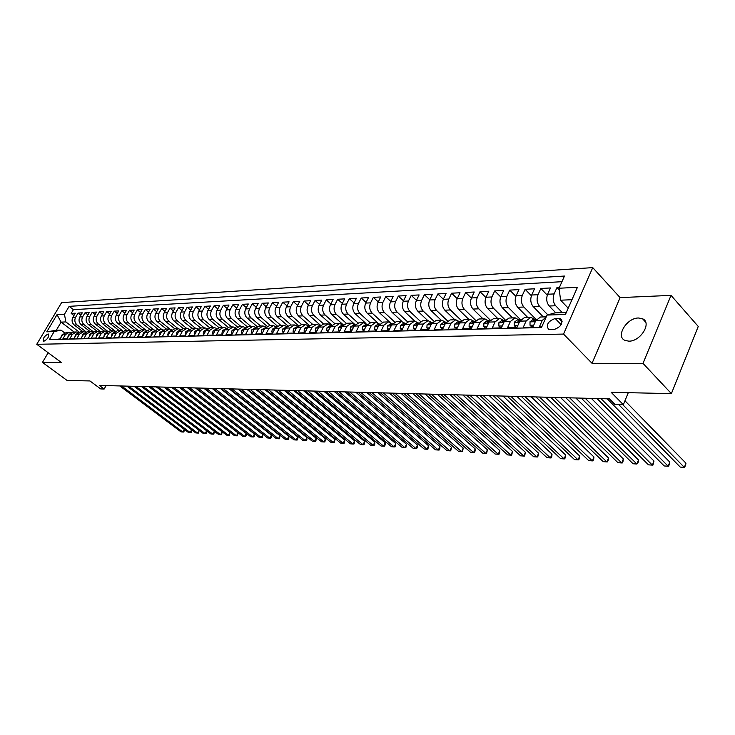 <?xml version="1.0" encoding="UTF-8"?>
<svg xmlns="http://www.w3.org/2000/svg" width="735" height="735" viewBox="0 0 735 735"><rect width="100%" height="100%" fill="white"/><g stroke="black" fill="none" stroke-linecap="round" stroke-linejoin="round"><path stroke-width="1.1" d="M628.811 341.159C640.571 341.6 652.202 322.591 642.565 318.779L638.513 317.998C626.771 317.786 615.37 336.492 624.934 340.378L628.811 341.159M43.76 341.325C47.518 339.313 49.107 336.896 48.528 334.085L48.106 334.012C44.357 336.033 42.768 338.44 43.347 341.251L43.76 341.325M592.741 267.623L61.593 302.627L36.75 344.292L563.534 334.076L592.741 267.623L620.101 297.611L592.033 363.301L643.006 363.384L671.027 295.378L620.101 297.611M671.027 295.378L698.25 326.45L671.386 393.62L611.171 392.306L623.335 404.7L628.296 392.683M48.17 352.745L42.455 362.41L67.069 380.445L89.927 380.941L100.704 388.925L104.159 389.026L106.116 385.581M643.006 363.384L671.386 393.62M55.786 339.451L60.132 338.909L62.613 334.71L65.36 334.636L69.457 332.192L71.368 332.652M65.36 334.636L62.879 338.844L67.032 338.743L69.522 334.508L72.315 334.425L76.431 331.972L78.369 332.44M72.315 334.425L69.825 338.67L74.042 338.569L76.541 334.306L79.38 334.214L83.505 331.742L85.49 332.229M79.38 334.214L76.872 338.495L81.153 338.385L83.671 334.094L86.546 334.002L90.699 331.513L92.711 332.018M86.546 334.002L84.038 338.311L88.393 338.21L90.91 333.874L93.841 333.791L98.003 331.274L100.052 331.797M93.841 333.791L91.315 338.137L95.743 338.026L98.269 333.653L101.246 333.571L105.436 331.035L107.512 331.577M101.246 333.571L98.71 337.953L103.212 337.834L105.748 333.433L108.771 333.35L112.979 330.796L115.092 331.356M108.771 333.35L106.226 337.76L110.801 337.65L113.346 333.212L116.424 333.12L120.641 330.548L122.8 331.127M116.424 333.12L113.87 337.567L118.519 337.457L121.073 332.983L124.206 332.891L128.441 330.291L130.637 330.897M124.206 332.891L121.633 337.374L126.356 337.255L128.928 332.753L132.107 332.652L136.361 330.043L138.603 330.667M132.107 332.652L129.535 337.181L134.33 337.062L136.921 332.514L140.155 332.413L144.418 329.776L146.697 330.438M140.155 332.413L137.564 336.979L142.443 336.86L145.043 332.275L148.323 332.174L152.614 329.519L154.929 330.199M148.323 332.174L145.732 336.777L150.693 336.648L153.303 332.027L156.647 331.926L160.947 329.243L163.308 329.951M156.647 331.926L154.038 336.566L159.091 336.437L161.7 331.779L165.099 331.678L169.427 328.977L171.834 329.712M165.099 331.678L162.481 336.354L167.626 336.226L170.254 331.522L173.708 331.421L178.045 328.692L180.498 329.464M173.708 331.421L171.08 336.143L176.308 336.014L178.945 331.264L182.464 331.163L186.828 328.416L189.318 329.207M182.464 331.163L179.827 335.923L185.147 335.794L187.802 331.007L191.385 330.897L195.758 328.122L198.294 328.958M191.385 330.897L188.73 335.702L194.15 335.564L196.805 330.741L200.453 330.631L204.845 327.828L207.435 328.701M200.453 330.631L197.788 335.472L203.31 335.335L205.975 330.465L209.686 330.355L214.096 327.534L216.742 328.435M209.686 330.355L207.013 335.243L212.635 335.105L215.309 330.19L219.094 330.079L223.513 327.231L226.215 328.168M219.094 330.079L216.412 335.013L222.126 334.866L224.818 329.905L228.668 329.794L233.105 326.919L235.852 327.902M228.668 329.794L225.976 334.774L231.801 334.627L234.502 329.62L238.425 329.5L242.881 326.606L245.683 327.635M238.425 329.5L235.724 334.526L241.65 334.379L244.36 329.326L248.356 329.207L252.831 326.285L255.688 327.36M248.356 329.207L245.646 334.278L251.692 334.131L254.411 329.032L258.481 328.912L262.974 325.954L265.886 327.084M258.481 328.912L255.762 334.03L261.917 333.874L264.646 328.729L268.799 328.6L273.301 325.623L276.277 326.809M268.799 328.6L266.07 333.773L272.345 333.616L275.083 328.416L279.318 328.288L283.829 325.283L286.87 326.524M279.318 328.288L276.571 333.506L282.975 333.35L285.722 328.104L290.031 327.975L294.57 324.943L297.675 326.239M290.031 327.975L287.284 333.24L293.807 333.074L296.563 327.782L300.964 327.654L305.512 324.585L308.682 325.945M300.964 327.654L298.199 332.964L304.86 332.799L307.625 327.452L312.109 327.323L316.675 324.227L319.918 325.651M312.109 327.323L309.334 332.689L316.123 332.523L318.907 327.121L323.483 326.983L328.058 323.859L331.366 325.357M323.483 326.983L320.699 332.404L327.626 332.229L330.41 326.781L335.077 326.643L339.671 323.483L343.061 325.054M335.077 326.643L332.284 332.119L339.359 331.935L342.152 326.432L346.911 326.285L351.523 323.106L354.987 324.751M346.911 326.285L344.118 331.825L351.33 331.641L354.132 326.074L358.992 325.927L363.614 322.711L367.16 324.447M358.992 325.927L356.19 331.522L363.549 331.338L366.361 325.715L371.322 325.568L375.952 322.316L379.591 324.144L377.992 324.19L374.969 326.267L374.675 329.326L376.899 329.262M371.322 325.568L368.511 331.209L376.026 331.026L378.847 325.339L383.918 325.192L388.558 321.912L392.214 323.758M383.918 325.192L381.088 330.897L388.769 330.704L391.599 324.962L396.771 324.815L401.429 321.498L405.095 323.363M396.771 324.815L393.942 330.575L401.788 330.382L404.627 324.576L409.909 324.42L414.577 321.076L418.243 322.959M409.909 324.42L407.071 330.245L415.091 330.052L417.93 324.181L423.332 324.025L428.009 320.635L431.684 322.546M423.332 324.025L420.484 329.914L428.68 329.712L431.528 323.777L437.049 323.62L441.735 320.194L445.419 322.132M437.049 323.62L434.201 329.574L442.571 329.363L445.428 323.372L451.069 323.198L455.773 319.743L459.458 321.7M451.069 323.198L448.212 329.225L456.775 329.004L459.632 322.95L465.411 322.775L470.115 319.284L473.809 321.259M465.411 322.775L462.545 328.867L471.3 328.646L474.167 322.518L480.074 322.343L484.788 318.806L488.49 320.809M480.074 322.343L477.199 328.499L486.157 328.269L489.032 322.077L495.068 321.893L499.791 318.329L503.493 320.35M495.068 321.893L492.202 328.122L501.362 327.893L504.238 321.627L510.421 321.443L515.143 317.832L518.855 319.881M510.421 321.443L507.545 327.737L516.925 327.507L519.801 321.167L526.131 320.974L530.863 317.327L534.575 319.403M526.131 320.974L523.246 327.351L532.857 327.112L535.741 320.69L540.473 317.015L546.252 316.831M559.372 287.477L556.946 287.606L559.271 290.059M555.807 312.853L549.201 306.008C546.555 302.655 546.032 298.732 547.63 294.239L550.46 287.955L540.85 288.46L547.272 295.158M543.303 316.923L533.252 306.642C530.615 303.334 530.091 299.457 531.69 295.02L534.51 288.8L525.121 289.296L531.387 295.755M527.712 317.428L517.679 307.267C515.033 303.996 514.509 300.165 516.108 295.773L518.928 289.627L509.75 290.114L515.869 296.343M512.479 317.915L502.446 307.882C499.809 304.639 499.286 300.854 500.884 296.517L503.695 290.435L494.728 290.913L500.7 296.931M497.586 318.393L487.562 308.47C484.925 305.273 484.402 301.534 486 297.243L488.812 291.225L480.038 291.694L485.872 297.51M483.024 318.871L473.009 309.058C470.382 305.898 469.858 302.195 471.447 297.951L474.25 292.006L465.668 292.457L471.383 298.088M462.866 298.364L457.207 298.64L460.018 292.76L451.621 293.201L457.207 298.658C455.626 302.838 456.15 306.504 458.778 309.628L464.437 309.398C461.8 306.256 461.277 302.581 462.866 298.364L465.668 292.457M454.827 319.771L444.85 310.188C442.231 307.092 441.707 303.472 443.288 299.32L446.081 293.504L437.867 293.936L443.334 299.219M441.184 320.212L431.224 310.73C428.606 307.671 428.082 304.088 429.663 299.981L432.456 294.221L424.417 294.652L429.764 299.779M427.825 320.644L417.884 311.263C415.275 308.241 414.751 304.694 416.332 300.633L419.115 294.928L411.242 295.351L416.479 300.321M414.77 321.085L404.829 311.787C402.22 308.792 401.705 305.291 403.276 301.267L406.051 295.626L398.342 296.04L403.469 300.863M402.017 321.553L392.049 312.301C389.44 309.343 388.925 305.87 390.487 301.892L393.262 296.306L385.719 296.71L390.735 301.396M389.596 322.059L379.526 312.798C376.926 309.876 376.412 306.44 377.974 302.498L380.739 296.968L373.343 297.363L378.259 301.92M377.505 322.647L367.261 313.294C364.67 310.39 364.147 306.991 365.708 303.096L368.465 297.62L361.225 298.006L366.039 302.434M365.883 323.409L355.235 313.771C352.653 310.905 352.138 307.542 353.691 303.684L356.438 298.263L349.346 298.64L354.068 302.949M355.06 324.668L343.456 314.24C340.884 311.41 340.369 308.075 341.913 304.253L344.66 298.888L337.696 299.255L342.326 303.445M343.263 324.833L331.917 314.709C329.344 311.897 328.83 308.599 330.373 304.814L333.102 299.503L326.285 299.862L330.823 303.941M331.715 324.999L320.598 315.159C318.034 312.375 317.52 309.113 319.054 305.365L321.783 300.1L315.094 300.459L319.541 304.428M320.396 325.182L309.49 315.6C306.936 312.853 306.431 309.619 307.965 305.907L310.675 300.698L304.115 301.047L308.479 304.906M309.306 325.385L298.603 316.041C296.058 313.312 295.553 310.115 297.078 306.431L299.779 301.276L293.348 301.616L297.629 305.383M298.438 325.587L287.927 316.463C285.391 313.771 284.877 310.602 286.402 306.954L289.094 301.837L282.782 302.177L286.981 305.843M287.78 325.789L277.444 316.886C274.918 314.212 274.412 311.07 275.928 307.46L278.611 302.397L272.419 302.728L276.544 306.302M277.334 326.009L267.163 317.3C264.637 314.654 264.131 311.539 265.647 307.965L268.321 302.949L262.239 303.27L266.29 306.761M267.099 326.239L257.066 317.704C254.558 315.085 254.053 311.998 255.56 308.452L258.224 303.481L252.252 303.794L256.23 307.202M257.048 326.469L247.162 318.099C244.654 315.499 244.158 312.448 245.655 308.939L248.311 304.005L242.449 304.318L246.354 307.643M247.199 326.698L237.433 318.485C234.934 315.912 234.437 312.889 235.935 309.407L238.581 304.529L232.82 304.832L236.652 308.075M237.534 326.946L227.878 318.871C225.388 316.326 224.892 313.321 226.38 309.876L229.017 305.034L223.367 305.337L227.133 308.498M228.052 327.194L218.497 319.247C216.017 316.721 215.52 313.753 217 310.326L219.636 305.53L214.078 305.824L217.78 308.921M218.754 327.452L209.282 319.615C206.811 317.116 206.314 314.167 207.794 310.776L210.412 306.017L204.955 306.311L208.584 309.334M209.622 327.709L200.223 319.982C197.761 317.502 197.265 314.58 198.744 311.217L201.353 306.504L195.988 306.789L199.562 309.738M200.664 327.975L191.321 320.331C188.877 317.878 188.38 314.984 189.85 311.649L192.451 306.973L187.177 307.258L190.687 310.142M191.872 328.242L182.583 320.69C180.139 318.246 179.643 315.379 181.104 312.081L183.695 307.441L178.522 307.717L181.968 310.537M183.245 328.527L173.984 321.03C171.549 318.613 171.062 315.765 172.514 312.494L175.095 307.901L170.005 308.167L173.396 310.933M174.765 328.802L165.531 321.37C163.106 318.972 162.619 316.151 164.07 312.908L166.643 308.351L161.636 308.617L164.971 311.318M166.422 329.069L157.226 321.7C154.809 319.33 154.322 316.528 155.765 313.312L158.328 308.792L153.404 309.049L156.684 311.695M158.209 329.335L149.058 322.031C146.651 319.67 146.164 316.904 147.606 313.707L150.151 309.224L145.309 309.481L148.534 312.072M150.142 329.592L141.019 322.353C138.621 320.019 138.143 317.263 139.576 314.102L142.112 309.646L137.353 309.904L140.523 312.439M142.204 329.85L133.118 322.665C130.729 320.35 130.251 317.621 131.675 314.479L134.202 310.069L129.516 310.317L132.64 312.798M134.395 330.098L125.345 322.977C122.965 320.68 122.488 317.979 123.903 314.856L126.42 310.482L121.817 310.73L124.886 313.156M126.705 330.346L117.692 323.281C115.321 321.011 114.844 318.319 116.259 315.232L118.767 310.887L114.237 311.135L117.251 313.514M119.144 330.594L110.167 323.584C107.806 321.324 107.328 318.668 108.734 315.6L111.233 311.291L106.777 311.53L109.745 313.863M111.702 330.833L102.753 323.878C100.401 321.645 99.932 318.999 101.338 315.958L103.819 311.686L99.427 311.916L102.358 314.203M104.379 331.072L95.467 324.172C93.124 321.948 92.647 319.33 94.052 316.316L96.524 312.072L92.206 312.301L95.081 314.543M97.158 331.301L88.283 324.457C85.958 322.261 85.481 319.661 86.877 316.666L89.339 312.458L85.085 312.678L87.924 314.883M90.056 331.531L81.218 324.741C78.893 322.555 78.424 319.982 79.812 317.005L82.274 312.825L78.075 313.055L80.868 315.205M623.335 404.7L614.947 404.452L609.444 398.875L99.271 385.397L104.159 389.026M558.876 318.384L555.182 318.503C548.034 321.204 545.829 324.824 548.567 329.353L553.914 329.583C561.117 326.891 563.341 323.262 560.584 318.696L558.876 318.384L562.183 321.801M74.134 332.045L61.106 322.132L56.273 330.281L61.014 330.116L54.179 331.568L49.41 339.607L541.456 327.562L547.042 315.067L554.971 312.88L566.317 312.485M54.179 331.568L46.792 331.816L57.018 314.654L64.45 314.258L69.145 306.348L564.48 276.048L559.032 288.249L577.444 287.284L565.445 314.442L547.042 315.067M86.16 331.908L77.028 324.907C74.713 322.738 74.244 320.166 75.631 317.208L78.075 313.055M83.064 331.761L74.263 325.026L77.028 324.907M93.271 331.733L84.029 324.631C81.704 322.435 81.236 319.854 82.623 316.868L85.085 312.678M100.493 331.568L91.14 324.346C88.806 322.132 88.338 319.532 89.734 316.519L92.206 312.301M107.834 331.393L98.371 324.062C96.019 321.829 95.55 319.201 96.946 316.169L99.427 311.916M115.303 331.237L105.702 323.767C103.35 321.517 102.872 318.871 104.278 315.811L106.777 311.53M122.892 331.072L113.162 323.464C110.801 321.204 110.323 318.531 111.729 315.453L114.237 311.135M130.508 330.833L120.733 323.161C118.363 320.873 117.885 318.181 119.3 315.085L121.817 310.73M137.95 330.355L128.432 322.849C126.052 320.552 125.575 317.832 126.999 314.709L129.516 310.317M145.64 329.969L136.26 322.536C133.871 320.221 133.393 317.483 134.817 314.332L137.353 309.904M153.523 329.62L144.216 322.224C141.818 319.881 141.331 317.116 142.774 313.946L145.309 309.481M161.562 329.298L152.31 321.893C149.894 319.532 149.416 316.748 150.85 313.551L153.404 309.049M169.776 328.995L160.533 321.572C158.117 319.183 157.63 316.381 159.072 313.147L161.636 308.617M178.146 328.701L168.894 321.232C166.468 318.834 165.981 316.004 167.433 312.742L170.005 308.167M186.672 328.416L177.401 320.892C174.967 318.466 174.48 315.618 175.931 312.329L178.522 307.717M195.372 328.132L186.056 320.543C183.612 318.099 183.125 315.223 184.586 311.906L187.177 307.258M204.211 327.856L194.867 320.194C192.414 317.722 191.918 314.819 193.388 311.484L195.988 306.789M213.205 327.562L203.825 319.835C201.362 317.345 200.866 314.415 202.345 311.043L204.955 306.311M222.356 327.268L212.948 319.468C210.476 316.96 209.98 314.001 211.459 310.602L214.078 305.824M231.672 326.965L222.227 319.1C219.747 316.565 219.25 313.579 220.739 310.152L223.367 305.337M241.154 326.662L231.681 318.724C229.191 316.16 228.686 313.147 230.184 309.692L232.82 304.832M250.81 326.349L241.3 318.338C238.802 315.756 238.305 312.715 239.803 309.224L242.449 304.318M260.649 326.037L251.104 317.943C248.595 315.333 248.09 312.265 249.597 308.746L252.252 303.794M270.655 325.706L261.081 317.538C258.564 314.911 258.068 311.815 259.574 308.259L262.239 303.27M280.862 325.385L271.252 317.134C268.725 314.479 268.22 311.355 269.736 307.763L272.419 302.728M291.253 325.045L281.615 316.721C279.079 314.038 278.574 310.887 280.09 307.258L282.782 302.177M301.837 324.705L292.172 316.298C289.627 313.588 289.121 310.409 290.647 306.743L293.348 301.616M312.632 324.356L302.939 315.866C300.385 313.128 299.88 309.913 301.405 306.219L304.115 301.047M323.63 324.006L313.909 315.425C311.346 312.66 310.841 309.417 312.375 305.687L315.094 300.459M334.848 323.639L325.09 314.975C322.527 312.191 322.022 308.911 323.556 305.144L326.285 299.862M346.286 323.271L336.501 314.525C333.929 311.704 333.414 308.388 334.967 304.593L337.696 299.255M357.982 322.922L348.142 314.056C345.56 311.208 345.046 307.864 346.598 304.024L349.346 298.64M369.935 322.591L360.021 313.579C357.43 310.703 356.916 307.322 358.469 303.445L361.225 298.006M382.154 322.27L372.13 313.092C369.54 310.188 369.025 306.771 370.587 302.857L373.343 297.363M394.64 321.958L384.506 312.605C381.906 309.665 381.382 306.21 382.944 302.26L385.719 296.71M407.401 321.654L397.13 312.099C394.52 309.123 394.006 305.641 395.568 301.644L398.342 296.04M420.448 321.37L410.02 311.576C407.41 308.571 406.887 305.053 408.458 301.01L411.242 295.351M433.788 321.094L423.185 311.052C420.576 308.011 420.052 304.455 421.624 300.376L424.417 294.652M447.431 320.827L436.636 310.51C434.017 307.441 433.494 303.849 435.074 299.715L437.867 293.936M461.387 320.579L450.39 309.959C447.762 306.853 447.238 303.224 448.819 299.053L451.621 293.201M475.674 320.35L464.437 309.398M468.774 319.33L458.778 309.628M490.291 320.148L478.797 308.829C476.161 305.65 475.637 301.929 477.226 297.666L480.038 291.694M505.257 319.955L493.479 308.241C490.842 305.025 490.318 301.267 491.908 296.949L494.728 290.913M520.591 319.789L508.501 307.634C505.855 304.382 505.331 300.578 506.929 296.223L509.75 290.114M535.999 319.348L523.862 307.019C521.225 303.73 520.702 299.88 522.291 295.479L525.121 289.296M547.814 314.846L539.591 306.394C536.945 303.059 536.421 299.173 538.02 294.707L540.85 288.46M562.293 312.623L555.678 305.751C553.042 302.379 552.518 298.438 554.116 293.926L556.946 287.606M561.963 281.689L73.417 309.646L71.185 313.422L73.932 315.535M74.263 325.026C71.947 322.849 71.479 320.295 72.857 317.345L75.31 313.202L71.185 313.422M541.759 326.882L539.334 326.946L542.219 320.497L546.243 316.858M61.014 330.116L64.57 332.808M571.959 299.705L560.612 300.202L559.032 288.249M568.219 308.176L560.612 300.202M592.033 363.301L563.534 334.076M42.455 362.41L61.281 362.438L36.75 344.292M79.169 332.082L65.856 321.921L61.106 322.132L57.018 314.654M530.422 317.336L524.533 317.529L519.801 321.167M514.711 317.842L508.96 318.034L504.238 321.627M499.35 318.338L493.745 318.521L487.461 322.711L487.443 321.912L489.786 320.772M484.347 318.825L478.88 318.999L474.167 322.518M469.674 319.293L464.336 319.468L459.632 322.95M455.332 319.762L450.123 319.927L445.428 323.372M441.303 320.212L436.213 320.377L431.528 323.777M427.577 320.653L422.607 320.809L417.93 324.181M414.145 321.085L409.285 321.241L404.627 324.576M400.998 321.507L396.248 321.664L391.599 324.962M388.126 321.921L383.486 322.077L378.847 325.339M375.53 322.334L370.991 322.481L366.361 325.715M363.182 322.729L358.744 322.867L354.132 326.074M351.091 323.115L346.755 323.262L342.152 326.432M339.239 323.501L334.995 323.639L330.41 326.781M327.635 323.878L323.473 324.006L318.907 327.121M316.252 324.245L312.182 324.374L307.625 327.452M305.089 324.604L301.111 324.732L296.563 327.782M294.147 324.953L290.252 325.081L285.52 327.929L285.419 328.628M283.416 325.302L279.594 325.421L275.083 328.416M272.887 325.642L269.148 325.761L264.646 328.729M262.551 325.972L258.895 326.092L254.411 329.032M252.417 326.294L248.825 326.413L244.36 329.326M242.467 326.616L238.948 326.735L234.502 329.62M232.692 326.937L229.246 327.047L224.818 329.905M223.1 327.24L219.728 327.351L215.309 330.19M213.683 327.544L210.375 327.654L205.975 330.465M204.431 327.847L201.188 327.948L196.805 330.741M195.345 328.141L192.166 328.242L187.802 331.007M186.414 328.426L183.3 328.527L178.945 331.264M177.65 328.71L174.581 328.802L170.254 331.522M169.022 328.986L166.018 329.087L161.7 331.779M160.552 329.262L157.602 329.353L153.303 332.027M152.219 329.528L149.324 329.62L145.043 332.275M144.023 329.794L141.184 329.886L136.921 332.514M135.966 330.052L133.182 330.144L128.928 332.753M128.046 330.309L125.308 330.392L121.073 332.983M120.255 330.557L117.563 330.64L113.346 333.212M112.584 330.805L109.947 330.888L105.748 333.433M105.041 331.044L102.45 331.136L98.269 333.653M97.617 331.283L95.072 331.366L90.91 333.874M90.313 331.522L87.814 331.604L83.671 334.094M83.129 331.751L80.666 331.834L76.541 334.306M76.045 331.981L73.629 332.064L69.522 334.508M73.417 309.646L69.145 306.348M64.45 314.258L65.856 321.921M69.081 332.211L66.701 332.284L62.613 334.71M46.792 331.816L56.273 330.281M622.784 404.691L684.34 467.377L680.27 467.092L618.695 404.562M624.952 400.786L685.957 463.197L684.34 467.377L685.516 465.65L685.957 463.197M533.748 325.118L530.027 325.219L530.009 321.783L533.096 319.449L535.843 319.358M530.027 325.219L531.57 326.772L533.022 326.735M601.046 398.655L668.188 466.238L664.201 465.953L597.04 398.554M536.467 319.385L533.775 320.534L533.821 321.36L536.008 320.148M607.211 398.82L669.805 462.104L668.188 466.238L668.74 466.183L669.805 462.104M517.817 325.541L514.261 325.633L514.27 322.233L517.366 319.927L520.04 319.844M514.261 325.633L515.795 327.167L517.091 327.139M585.17 398.232L652.377 465.117L648.472 464.842L581.256 398.131M520.545 319.854L517.973 321.002L518.01 321.82L519.985 320.8M591.335 398.398L653.994 461.038L652.377 465.117L652.956 465.071L653.994 461.038M502.253 325.954L498.854 326.046L498.9 322.683L501.987 320.396L504.596 320.322M498.854 326.046L500.397 327.562L501.527 327.534M569.643 397.828L636.887 464.033L633.074 463.757L565.812 397.727M504.991 320.313L502.529 321.461L502.556 322.27L504.302 321.48M575.808 397.984L638.513 459.991L636.887 464.033L638.145 462.37L638.513 459.991M487.048 326.358L483.805 326.441L483.878 323.115L486.965 320.855L489.501 320.782M483.805 326.441L485.339 327.939L486.322 327.911M554.456 397.424L621.727 462.958L617.988 462.701L550.708 397.323M560.621 397.589L623.353 458.962L621.727 462.958L622.361 462.921L623.014 461.323L623.353 458.962M472.182 326.744L469.086 326.827L469.196 323.538L472.274 321.305L474.755 321.232M469.086 326.827L471.466 328.288M539.591 397.029L606.88 461.911L603.214 461.654L535.925 396.937M474.92 321.223L472.697 322.353L472.697 323.143L474.121 322.619M545.756 397.194L608.506 457.96L606.88 461.911L607.533 461.874L608.185 460.294L608.506 457.96M457.657 327.13L454.699 327.213L454.836 323.96L457.914 321.746L460.33 321.673M454.699 327.213L456.94 328.655M525.047 396.643L592.337 460.891L588.744 460.634L521.455 396.551M460.395 321.673L458.272 322.784L458.272 323.565L459.54 323.152M531.203 396.808L593.953 456.977L592.337 460.891L593.007 460.854L593.659 459.283L593.953 456.977M443.453 327.507L440.632 327.58L440.798 324.365L443.866 322.178L446.173 322.105L444.17 323.198L444.16 323.979L445.291 323.648M440.632 327.58L442.736 329.014M510.807 396.275L578.077 459.88L574.559 459.632L507.297 396.174M516.962 396.431L579.704 456.012L578.077 459.88L578.776 459.844L579.428 458.3L579.704 456.012M429.562 327.874L426.87 327.948L427.063 324.76L430.122 322.601L432.281 322.536L430.37 323.611L430.352 324.383L431.362 324.126M426.87 327.948L428.845 329.363M496.869 395.899L564.103 458.897L560.658 458.658L493.424 395.816M503.016 396.064L565.729 455.066L564.103 458.897L564.829 458.861L565.729 455.066M415.964 328.233L413.401 328.297L413.612 325.155L416.671 323.014L418.674 322.95M413.401 328.297L415.247 329.712M483.217 395.54L550.414 457.933L547.033 457.694L479.845 395.458M418.656 322.977L416.874 324.016L416.846 324.778L417.737 324.585M489.354 395.706L552.031 454.138L550.414 457.933L551.149 457.905L551.801 456.389L552.031 454.138M402.67 328.582L400.217 328.646L400.456 325.531L403.506 323.409L405.371 323.354M400.217 328.646L401.953 330.043M469.84 395.191L536.982 456.986L533.665 456.747L466.541 395.099M405.334 323.4L403.662 324.411L403.625 325.173L404.406 325.026M475.977 395.347L538.608 453.229L536.982 456.986L537.744 456.959L538.608 453.229M389.642 328.931L387.317 328.986L387.575 325.908L390.616 323.804L392.343 323.758M387.317 328.986L388.934 330.373M456.738 394.842L523.816 456.058L520.564 455.829L453.504 394.759M392.297 323.823L390.726 324.796L390.68 325.55L391.36 325.449M462.866 395.007L525.433 452.337L523.816 456.058L524.597 456.031L525.433 452.337M376.191 330.695L374.675 329.326M443.903 394.502L510.899 455.149L507.71 454.919L440.734 394.419M379.517 324.236L378.066 325.173L378.01 325.917L378.589 325.862M450.013 394.667L512.515 451.465L510.899 455.149L511.698 455.121L512.515 451.465M364.422 329.592L362.309 329.647L362.612 326.625L365.635 324.576L367.105 324.53M431.316 394.171L498.229 454.248L495.096 454.028L428.211 394.089M367.013 324.649L365.653 325.541L366.094 326.257M437.417 394.337L499.846 450.601L498.229 454.248L499.037 454.23L499.69 452.769L499.846 450.601M362.309 329.647L363.742 330.943M352.194 329.914L350.182 329.969L350.512 326.974L353.526 324.943L354.867 324.898M418.978 393.85L485.798 453.376L482.72 453.155L415.927 393.767M354.748 325.054L353.507 325.908L353.847 326.634M425.069 394.006L487.415 449.765L485.798 453.376L486.625 453.357L487.415 449.765M350.182 329.969L351.55 331.191M340.222 330.236L338.311 330.281L338.66 327.323L341.665 325.302L342.887 325.265M406.878 393.528L473.597 452.512L470.584 452.301L403.892 393.445M342.74 325.458L341.6 326.257L341.858 327.002M412.96 393.684L475.205 448.938L473.597 452.512L474.442 452.494L475.086 451.069L475.205 448.938M338.311 330.281L339.607 331.439M328.49 330.548L326.671 330.594L327.038 327.654L330.033 325.66L331.145 325.623M395.017 393.216L461.617 451.676L458.658 451.465L392.086 393.133M330.971 325.862L329.941 326.606L330.116 327.351M401.08 393.372L463.234 448.129L461.617 451.676L462.48 451.658L463.234 448.129M326.671 330.594L327.902 331.678M316.987 330.851L315.26 330.897L315.646 327.985L319.633 325.982M383.376 392.903L449.866 450.84L446.954 450.638L380.5 392.83M319.422 326.257L318.503 326.946L318.613 327.691M389.431 393.069L451.474 447.33L449.866 450.84L450.73 450.831L451.474 447.33M315.26 330.897L316.436 331.917M305.714 331.145L304.079 331.191L304.483 328.315L308.351 326.322M371.956 392.6L438.317 450.031L435.469 449.829L369.135 392.527M308.103 326.652L307.331 328.021M377.992 392.766L439.925 446.549L438.317 450.031L439.199 450.013L439.842 448.626L439.925 446.549M304.079 331.191L305.19 332.156M294.661 331.439L293.109 331.476L293.531 328.628L297.289 326.662M360.756 392.306L426.98 449.232L424.178 449.03L357.982 392.233M297.004 327.047L296.279 328.334M366.774 392.462L428.588 445.787L426.98 449.232L427.88 449.214L428.588 445.787M293.109 331.476L294.165 332.385M283.82 331.724L282.359 331.761L282.791 328.94L286.448 326.992M349.759 392.012L415.845 448.442L413.098 448.249L347.039 391.948M286.117 327.442L285.52 327.929M355.768 392.178L417.443 445.024L415.845 448.442L416.754 448.433L417.397 447.073L417.443 445.024M282.359 331.761L283.352 332.615M273.19 332.009L271.812 332.045L272.253 329.243L275.809 327.323M338.964 391.727L404.911 447.67L402.21 447.486L336.299 391.663M275.432 327.838L274.798 328.922M344.954 391.893L406.501 444.289L404.911 447.67L405.83 447.661L406.501 444.289M271.812 332.045L272.749 332.845M262.762 332.284L261.458 332.312L261.917 329.546L265.372 327.645M328.37 391.452L394.162 446.917L391.507 446.724L325.752 391.378M264.94 328.223L264.398 329.207M334.342 391.608L395.752 443.563L394.162 446.917L395.09 446.908L395.752 443.563M261.458 332.312L262.349 333.065M252.537 332.551L251.296 332.587L251.774 329.84L255.128 327.957M317.961 391.176L383.606 446.173L380.987 445.989L315.388 391.112M254.65 328.618L254.181 329.464M323.924 391.332L385.186 442.847L383.606 446.173L384.543 446.163L385.177 444.831L385.186 442.847M251.296 332.587L252.142 333.286M242.495 332.817L241.328 332.845L241.824 330.125L245.077 328.26M307.744 390.91L373.224 445.438L370.66 445.254L305.218 390.836M244.544 329.014L244.158 329.712M313.689 391.066L374.804 442.139L373.224 445.438L374.17 445.438L374.804 444.115L374.804 442.139M241.328 332.845L242.118 333.506M232.637 333.074L231.543 333.102L232.049 330.41L235.209 328.563M297.703 390.643L363.026 444.721L360.499 444.537L295.222 390.579M234.621 329.409L234.327 329.932M303.628 390.799L364.606 441.45L363.026 444.721L363.981 444.712L364.615 443.407L364.606 441.45M231.543 333.102L232.288 333.718M222.962 333.332L221.942 333.359L222.457 330.686L225.526 328.857M287.844 390.377L352.993 444.013L350.512 443.839L285.4 390.313M293.752 390.533L354.564 440.77L352.993 444.013L353.958 444.013L354.592 442.718L354.564 440.77M221.942 333.359L222.631 333.938M213.462 333.58L212.507 333.607L213.031 330.961L216.017 329.151M278.152 390.129L343.126 443.315L340.691 443.141L275.754 390.065M284.041 390.285L344.706 440.109L343.126 443.315L344.109 443.315L344.706 440.109M212.507 333.607L213.159 334.14M204.128 333.828L203.237 333.855L203.779 331.228L206.682 329.436M268.624 389.872L333.433 442.635L331.035 442.461L266.272 389.807M274.504 390.028L335.004 439.447L333.433 442.635L334.416 442.635L335.004 439.447M203.237 333.855L203.843 334.351M194.968 334.076L194.141 334.094L194.683 331.494L197.504 329.721M259.271 389.623L323.896 441.965L321.535 441.79L256.956 389.568M265.124 389.78L325.458 438.804L323.896 441.965L324.888 441.965L325.458 438.804M194.141 334.094L194.701 334.554M185.973 334.306L185.192 334.333L185.753 331.751L188.5 329.987M250.065 389.385L314.506 441.303L312.191 441.138L247.787 389.32M255.899 389.541L316.068 438.17L314.506 441.303L315.508 441.303L316.133 440.054L316.068 438.17M185.192 334.333L185.725 334.756M177.126 334.544L176.409 334.563L176.979 332L179.643 330.263M241.025 389.146L305.282 440.651L302.995 440.486L238.783 389.081M246.841 389.302L306.835 437.546L305.282 440.651L306.284 440.651L306.908 439.411L306.835 437.546M176.409 334.563L176.896 334.958M168.434 334.774L167.773 334.792L168.352 332.257L170.943 330.529M232.122 388.907L296.196 440.008L293.954 439.852L229.926 388.852M237.929 389.063L297.748 436.93L296.196 440.008L297.206 440.008L297.831 438.786L297.748 436.93M159.899 334.995L159.284 335.013L159.872 332.496L162.389 330.796M223.376 388.677L287.256 439.374L285.051 439.218L221.217 388.622M229.155 388.833L288.809 436.324L287.256 439.374L288.276 439.383L288.901 438.161L288.809 436.324M151.502 335.224L150.941 335.233L151.539 332.744L153.982 331.053M214.776 388.447L278.464 438.758L276.286 438.602L212.645 388.392M220.537 388.604L280.007 435.726L278.464 438.758L279.493 438.767L280.007 435.726M143.251 335.436L142.746 335.454L143.343 332.973L145.714 331.32M206.314 388.227L269.809 438.143L267.669 437.996L204.22 388.172M212.057 388.383L271.344 435.138L269.809 438.143L270.838 438.152L271.454 436.957L271.344 435.138M135.13 335.656L135.286 333.212L137.583 331.577M197.981 388.006L261.283 437.546L259.179 437.398L195.923 387.951M203.705 388.163L262.818 434.569L261.283 437.546L262.321 437.555L262.818 434.569M127.155 335.867L127.357 333.442L129.58 331.825M189.795 387.795L252.895 436.957L250.819 436.81L187.765 387.74M195.492 387.942L254.42 433.999L252.895 436.957L253.933 436.967L254.549 435.781L254.42 433.999M119.309 336.07L119.566 333.662L121.716 332.073M181.729 387.575L244.636 436.369L242.587 436.232L179.735 387.529M187.407 387.731L246.161 433.439L244.636 436.369L245.674 436.379L246.289 435.212L246.161 433.439M111.591 336.272L111.895 333.892L113.98 332.321M173.791 387.373L236.495 435.8L234.483 435.653L171.825 387.317M179.45 387.52L238.011 432.887L236.495 435.8L237.543 435.809L238.011 432.887M103.993 336.474L104.352 334.103L106.364 332.569M165.981 387.161L228.484 435.23L226.499 435.092L164.043 387.115M171.623 387.308L230 432.345L228.484 435.23L229.531 435.249L230 432.345M96.524 336.676L96.928 334.324L98.867 332.808M158.291 386.959L220.592 434.679L218.635 434.541L156.39 386.904M163.914 387.106L222.099 431.812L220.592 434.679L221.648 434.688L222.099 431.812M89.174 336.869L89.624 334.535L91.498 333.056M150.721 386.757L212.81 434.128L210.89 433.99L148.847 386.711M156.325 386.904L214.317 431.28L212.81 434.128L213.876 434.137L214.317 431.28M81.934 337.062L82.43 334.737L84.231 333.286M143.261 386.564L205.148 433.586L203.255 433.457L141.414 386.509M205.148 433.586L206.654 430.765L206.82 432.474L206.213 433.604L205.148 433.586M74.814 337.246L75.347 334.949L77.083 333.525M135.92 386.371L197.605 433.053L195.73 432.924L134.101 386.316M197.605 433.053L199.084 430.287L198.671 433.071L197.605 433.053M67.804 337.429L68.383 335.151L70.055 333.763M128.689 386.178L190.163 432.529L188.325 432.4L126.898 386.132M191.67 429.846L191.238 432.548L190.163 432.529L191.624 429.819M60.895 337.613L61.519 335.344L63.118 333.993M121.56 385.985L182.831 432.015L181.021 431.886L119.796 385.939M184.338 429.396L183.906 432.033L182.831 432.015L184.264 429.35M81.218 324.741L84.029 324.631M88.283 324.457L91.14 324.346M95.467 324.172L98.371 324.062M102.753 323.878L105.702 323.767M110.167 323.584L113.162 323.464M117.692 323.281L120.733 323.161M125.345 322.977L128.432 322.849M133.118 322.665L136.26 322.536M141.019 322.353L144.216 322.224M149.058 322.031L152.31 321.893M157.226 321.7L160.533 321.572M165.531 321.37L168.894 321.232M173.984 321.03L177.401 320.892M182.583 320.69L186.056 320.543M191.321 320.331L194.867 320.194M200.223 319.982L203.825 319.835M209.282 319.615L212.948 319.468M218.497 319.247L222.227 319.1M227.878 318.871L231.681 318.724M237.433 318.485L241.3 318.338M247.162 318.099L251.104 317.943M257.066 317.704L261.081 317.538M267.163 317.3L271.252 317.134M277.444 316.886L281.615 316.721M287.927 316.463L292.172 316.298M298.603 316.041L302.939 315.866M309.49 315.6L313.909 315.425M320.598 315.159L325.09 314.975M331.917 314.709L336.501 314.525M343.456 314.24L348.142 314.056M355.235 313.771L360.021 313.579M367.261 313.294L372.13 313.092M379.526 312.798L384.506 312.605M392.049 312.301L397.13 312.099M404.829 311.787L410.02 311.576M417.884 311.263L423.185 311.052M431.224 310.73L436.636 310.51M444.85 310.188L450.39 309.959M473.009 309.058L478.797 308.829M487.562 308.47L493.479 308.241M502.446 307.882L508.501 307.634M517.679 307.267L523.862 307.019M533.252 306.642L539.591 306.394M549.201 306.008L555.678 305.751M547.63 294.239L554.116 293.926M72.857 317.345L75.631 317.208M79.812 317.005L82.623 316.868M86.877 316.666L89.734 316.519M94.052 316.316L96.946 316.169M101.338 315.958L104.278 315.811M108.734 315.6L111.729 315.453M116.259 315.232L119.3 315.085M123.903 314.856L126.999 314.709M131.675 314.479L134.817 314.332M139.576 314.102L142.774 313.946M147.606 313.707L150.85 313.551M155.765 313.312L159.072 313.147M164.07 312.908L167.433 312.742M172.514 312.494L175.931 312.329M181.104 312.081L184.586 311.906M189.85 311.649L193.388 311.484M198.744 311.217L202.345 311.043M207.794 310.776L211.459 310.602M217 310.326L220.739 310.152M226.38 309.876L230.184 309.692M235.935 309.407L239.803 309.224M245.655 308.939L249.597 308.746M255.56 308.452L259.574 308.259M265.647 307.965L269.736 307.763M275.928 307.46L280.09 307.258M286.402 306.954L290.647 306.743M297.078 306.431L301.405 306.219M307.965 305.907L312.375 305.687M319.054 305.365L323.556 305.144M330.373 304.814L334.967 304.593M341.913 304.253L346.598 304.024M353.691 303.684L358.469 303.445M365.708 303.096L370.587 302.857M377.974 302.498L382.944 302.26M390.487 301.892L395.568 301.644M403.276 301.267L408.458 301.01M416.332 300.633L421.624 300.376M429.663 299.981L435.074 299.715M443.288 299.32L448.819 299.053M471.447 297.951L477.226 297.666M486 297.243L491.908 296.949M500.884 296.517L506.929 296.223M516.108 295.773L522.291 295.479M531.69 295.02L538.02 294.707M535.741 320.69L542.219 320.497M561.191 324.695L555.182 318.503M530.009 321.866L535.282 321.709M534.547 321.324L533.775 320.534M514.27 322.316L519.342 322.169M518.735 321.774L517.973 321.002M498.9 322.766L503.778 322.619M503.291 322.215L502.529 321.461M483.878 323.198L488.573 323.06M488.196 322.647L487.443 321.912M469.196 323.62L473.707 323.492M473.432 323.069L472.697 322.353M454.836 324.034L459.182 323.914M459.007 323.483L458.272 322.784M440.789 324.447L444.969 324.319M444.895 323.887L444.17 323.198M427.053 324.842L431.077 324.723M431.087 324.291L430.37 323.611M413.612 325.228L417.48 325.118M417.581 324.677L416.874 324.016M400.456 325.605L404.176 325.504M404.351 325.054L403.662 324.411M387.575 325.982L391.149 325.881M391.387 325.403L390.726 324.796M374.96 326.349L378.396 326.248M378.663 325.715L378.066 325.173M362.603 326.698L365.911 326.606M366.205 326.037L365.653 325.541M350.503 327.047L353.682 326.956M353.994 326.34L353.507 325.908M338.651 327.397L341.702 327.305M327.029 327.727L329.969 327.645M315.637 328.058L318.466 327.975M304.474 328.38L307.184 328.306M293.522 328.701L296.131 328.628M282.782 329.004L285.281 328.94M272.244 329.317L274.651 329.243M261.908 329.611L264.214 329.546M251.765 329.905L253.979 329.84M241.806 330.19L243.928 330.134M232.04 330.474L234.07 330.419M222.439 330.75L224.386 330.695M213.012 331.026L214.886 330.971M203.76 331.292L205.552 331.237M194.674 331.558L196.383 331.503M185.734 331.816L187.379 331.77M176.96 332.064L178.531 332.018M168.333 332.312L169.831 332.275M159.853 332.56L161.287 332.523M151.52 332.799L152.889 332.762M143.325 333.038L144.63 333.001M135.268 333.267L136.508 333.24M127.348 333.497L128.524 333.469M119.548 333.727L120.669 333.69M111.876 333.947L112.942 333.92M104.333 334.168L105.344 334.14M96.91 334.379L97.865 334.351M89.606 334.59L90.506 334.563M82.412 334.802L83.266 334.774M75.337 335.004L76.137 334.976M68.364 335.206L69.127 335.178M61.501 335.399L62.218 335.38M645.679 322.206L642.565 318.779M561.935 320.102L560.584 318.696"/></g></svg>
